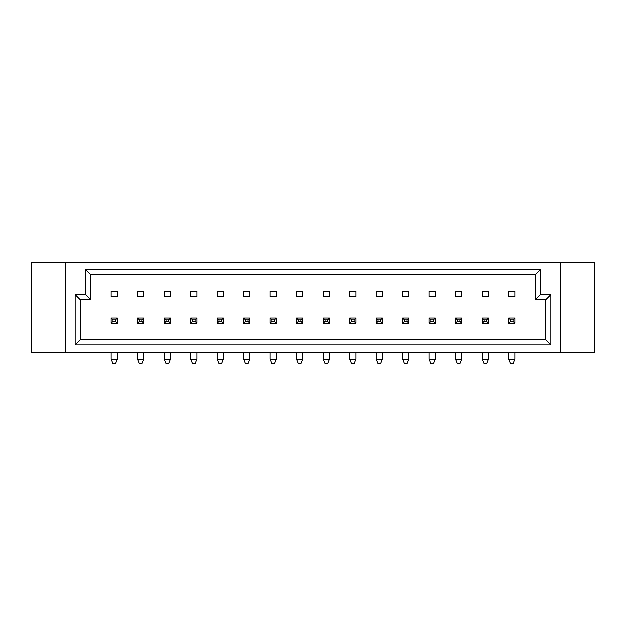 <?xml version="1.0" encoding="UTF-8"?>
<svg xmlns="http://www.w3.org/2000/svg" width="626" height="626" viewBox="0 0 626 626"><rect width="100%" height="100%" fill="white"/><g stroke="black" fill="none" stroke-linecap="round" stroke-linejoin="round"><path stroke-width="0.94" d="M31.3 262.396L31.3 352.125L594.7 352.125L594.7 262.396L31.3 262.396M75.12 294.744L85.551 294.744L85.551 269.704L540.449 269.704L540.449 294.744L550.88 294.744L550.88 344.824L75.12 344.824L75.12 294.744L80.339 299.956L80.339 339.605L545.661 339.605L545.661 299.956L535.23 299.956L535.23 274.916L90.77 274.916L90.77 299.956L80.339 299.956M560.27 262.396L560.27 352.125M65.73 352.125L65.73 262.396M482.122 296.622L488.382 296.622L488.382 291.403L482.122 291.403L482.122 296.622M508.625 296.622L514.885 296.622L514.885 291.403L508.625 291.403L508.625 296.622M455.626 296.622L461.886 296.622L461.886 291.403L455.626 291.403L455.626 296.622M429.123 296.622L435.383 296.622L435.383 291.403L429.123 291.403L429.123 296.622M402.62 296.622L408.88 296.622L408.88 291.403L402.62 291.403L402.62 296.622M376.124 296.622L382.384 296.622L382.384 291.403L376.124 291.403L376.124 296.622M349.621 296.622L355.881 296.622L355.881 291.403L349.621 291.403L349.621 296.622M323.118 296.622L329.378 296.622L329.378 291.403L323.118 291.403L323.118 296.622M296.622 296.622L302.882 296.622L302.882 291.403L296.622 291.403L296.622 296.622M270.119 296.622L276.379 296.622L276.379 291.403L270.119 291.403L270.119 296.622M243.616 296.622L249.876 296.622L249.876 291.403L243.616 291.403L243.616 296.622M217.12 296.622L223.38 296.622L223.38 291.403L217.12 291.403L217.12 296.622M190.617 296.622L196.877 296.622L196.877 291.403L190.617 291.403L190.617 296.622M164.114 296.622L170.374 296.622L170.374 291.403L164.114 291.403L164.114 296.622M137.618 296.622L143.878 296.622L143.878 291.403L137.618 291.403L137.618 296.622M111.115 296.622L117.375 296.622L117.375 291.403L111.115 291.403L111.115 296.622M550.88 344.824L545.661 339.605M545.661 299.956L550.88 294.744M535.23 299.956L540.449 294.744M75.12 344.824L80.339 339.605M535.23 274.916L540.449 269.704M90.77 274.916L85.551 269.704M85.551 294.744L90.77 299.956M513.03 363.604L510.48 363.604L508.625 359.097L514.885 359.097L513.03 363.604M508.625 317.906L514.885 317.906L514.885 323.118L508.625 323.118L508.625 317.906L510.48 319.761L510.48 321.263L513.03 321.263L513.03 319.761L510.48 319.761M508.625 352.125L508.625 359.097M514.885 352.125L514.885 359.097M510.48 321.263L508.625 323.118M514.885 317.906L513.03 319.761M513.03 321.263L514.885 323.118M486.527 363.604L483.976 363.604L482.122 359.097L488.382 359.097L486.527 363.604M482.122 317.906L488.382 317.906L488.382 323.118L482.122 323.118L482.122 317.906L483.976 319.761L483.976 321.263L486.527 321.263L486.527 319.761L483.976 319.761M482.122 352.125L482.122 359.097M488.382 352.125L488.382 359.097M483.976 321.263L482.122 323.118M488.382 317.906L486.527 319.761M486.527 321.263L488.382 323.118M460.032 363.604L457.481 363.604L455.626 359.097L461.886 359.097L460.032 363.604M455.626 317.906L461.886 317.906L461.886 323.118L455.626 323.118L455.626 317.906L457.481 319.761L457.481 321.263L460.032 321.263L460.032 319.761L457.481 319.761M455.626 352.125L455.626 359.097M461.886 352.125L461.886 359.097M457.481 321.263L455.626 323.118M461.886 317.906L460.032 319.761M460.032 321.263L461.886 323.118M407.025 363.604L404.474 363.604L402.62 359.097L408.88 359.097L407.025 363.604M402.62 317.906L408.88 317.906L408.88 323.118L402.62 323.118L402.62 317.906L404.474 319.761L404.474 321.263L407.025 321.263L407.025 319.761L404.474 319.761M402.62 352.125L402.62 359.097M408.88 352.125L408.88 359.097M404.474 321.263L402.62 323.118M408.88 317.906L407.025 319.761M407.025 321.263L408.88 323.118M354.026 363.604L351.476 363.604L349.621 359.097L355.881 359.097L354.026 363.604M349.621 317.906L355.881 317.906L355.881 323.118L349.621 323.118L349.621 317.906L351.476 319.761L351.476 321.263L354.026 321.263L354.026 319.761L351.476 319.761M349.621 352.125L349.621 359.097M355.881 352.125L355.881 359.097M351.476 321.263L349.621 323.118M355.881 317.906L354.026 319.761M354.026 321.263L355.881 323.118M301.028 363.604L298.477 363.604L296.622 359.097L302.882 359.097L301.028 363.604M296.622 317.906L302.882 317.906L302.882 323.118L296.622 323.118L296.622 317.906L298.477 319.761L298.477 321.263L301.028 321.263L301.028 319.761L298.477 319.761M296.622 352.125L296.622 359.097M302.882 352.125L302.882 359.097M298.477 321.263L296.622 323.118M302.882 317.906L301.028 319.761M301.028 321.263L302.882 323.118M433.528 363.604L430.978 363.604L429.123 359.097L435.383 359.097L433.528 363.604M429.123 317.906L435.383 317.906L435.383 323.118L429.123 323.118L429.123 317.906L430.978 319.761L430.978 321.263L433.528 321.263L433.528 319.761L430.978 319.761M429.123 352.125L429.123 359.097M435.383 352.125L435.383 359.097M430.978 321.263L429.123 323.118M435.383 317.906L433.528 319.761M433.528 321.263L435.383 323.118M380.53 363.604L377.979 363.604L376.124 359.097L382.384 359.097L380.53 363.604M376.124 317.906L382.384 317.906L382.384 323.118L376.124 323.118L376.124 317.906L377.979 319.761L377.979 321.263L380.53 321.263L380.53 319.761L377.979 319.761M376.124 352.125L376.124 359.097M382.384 352.125L382.384 359.097M377.979 321.263L376.124 323.118M382.384 317.906L380.53 319.761M380.53 321.263L382.384 323.118M327.523 363.604L324.972 363.604L323.118 359.097L329.378 359.097L327.523 363.604M323.118 317.906L329.378 317.906L329.378 323.118L323.118 323.118L323.118 317.906L324.972 319.761L324.972 321.263L327.523 321.263L327.523 319.761L324.972 319.761M323.118 352.125L323.118 359.097M329.378 352.125L329.378 359.097M324.972 321.263L323.118 323.118M329.378 317.906L327.523 319.761M327.523 321.263L329.378 323.118M274.524 363.604L271.974 363.604L270.119 359.097L276.379 359.097L274.524 363.604M270.119 317.906L276.379 317.906L276.379 323.118L270.119 323.118L270.119 317.906L271.974 319.761L271.974 321.263L274.524 321.263L274.524 319.761L271.974 319.761M270.119 352.125L270.119 359.097M276.379 352.125L276.379 359.097M271.974 321.263L270.119 323.118M276.379 317.906L274.524 319.761M274.524 321.263L276.379 323.118M248.021 363.604L245.47 363.604L243.616 359.097L249.876 359.097L248.021 363.604M243.616 317.906L249.876 317.906L249.876 323.118L243.616 323.118L243.616 317.906L245.47 319.761L245.47 321.263L248.021 321.263L248.021 319.761L245.47 319.761M243.616 352.125L243.616 359.097M249.876 352.125L249.876 359.097M245.47 321.263L243.616 323.118M249.876 317.906L248.021 319.761M248.021 321.263L249.876 323.118M195.022 363.604L192.472 363.604L190.617 359.097L196.877 359.097L195.022 363.604M190.617 317.906L196.877 317.906L196.877 323.118L190.617 323.118L190.617 317.906L192.472 319.761L192.472 321.263L195.022 321.263L195.022 319.761L192.472 319.761M190.617 352.125L190.617 359.097M196.877 352.125L196.877 359.097M192.472 321.263L190.617 323.118M196.877 317.906L195.022 319.761M195.022 321.263L196.877 323.118M142.024 363.604L139.473 363.604L137.618 359.097L143.878 359.097L142.024 363.604M137.618 317.906L143.878 317.906L143.878 323.118L137.618 323.118L137.618 317.906L139.473 319.761L139.473 321.263L142.024 321.263L142.024 319.761L139.473 319.761M137.618 352.125L137.618 359.097M143.878 352.125L143.878 359.097M139.473 321.263L137.618 323.118M143.878 317.906L142.024 319.761M142.024 321.263L143.878 323.118M221.526 363.604L218.975 363.604L217.12 359.097L223.38 359.097L221.526 363.604M217.12 317.906L223.38 317.906L223.38 323.118L217.12 323.118L217.12 317.906L218.975 319.761L218.975 321.263L221.526 321.263L221.526 319.761L218.975 319.761M217.12 352.125L217.12 359.097M223.38 352.125L223.38 359.097M218.975 321.263L217.12 323.118M223.38 317.906L221.526 319.761M221.526 321.263L223.38 323.118M168.519 363.604L165.968 363.604L164.114 359.097L170.374 359.097L168.519 363.604M164.114 317.906L170.374 317.906L170.374 323.118L164.114 323.118L164.114 317.906L165.968 319.761L165.968 321.263L168.519 321.263L168.519 319.761L165.968 319.761M164.114 352.125L164.114 359.097M170.374 352.125L170.374 359.097M165.968 321.263L164.114 323.118M170.374 317.906L168.519 319.761M168.519 321.263L170.374 323.118M115.52 363.604L112.97 363.604L111.115 359.097L117.375 359.097L115.52 363.604M111.115 317.906L117.375 317.906L117.375 323.118L111.115 323.118L111.115 317.906L112.97 319.761L112.97 321.263L115.52 321.263L115.52 319.761L112.97 319.761M111.115 352.125L111.115 359.097M117.375 352.125L117.375 359.097M112.97 321.263L111.115 323.118M117.375 317.906L115.52 319.761M115.52 321.263L117.375 323.118"/></g></svg>
